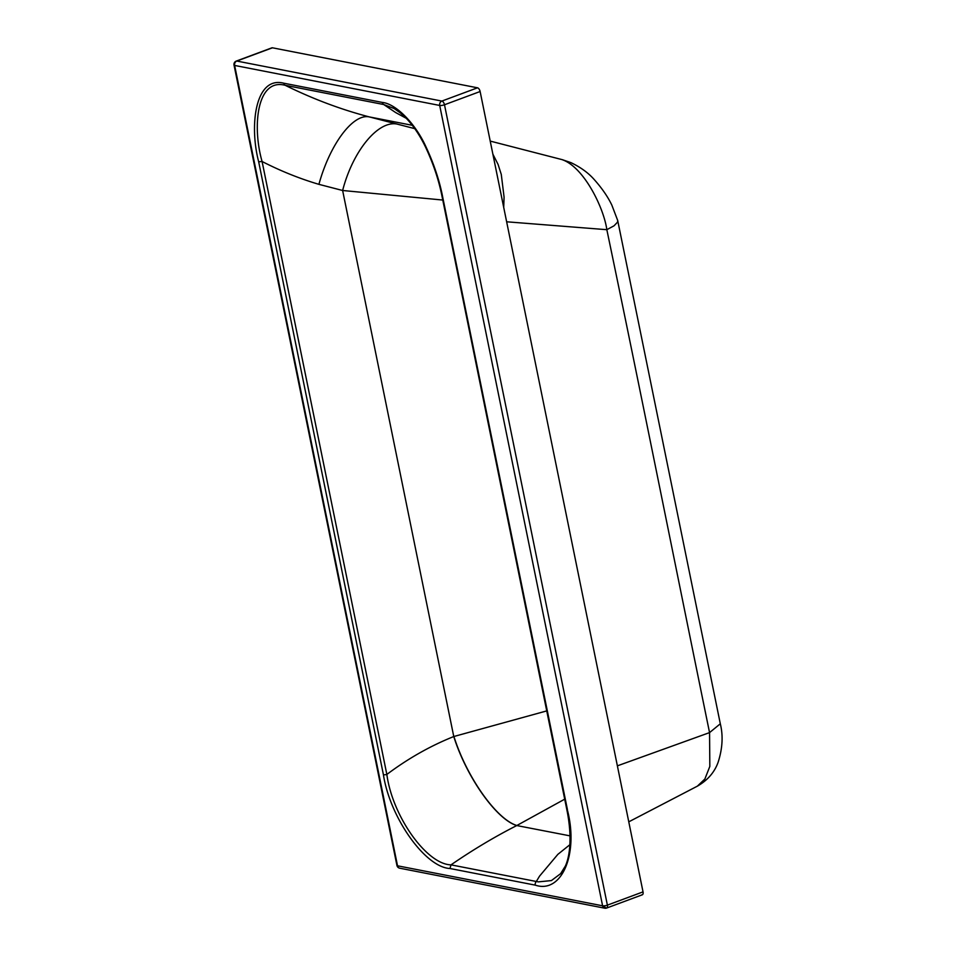 <?xml version="1.0" encoding="UTF-8"?>
<svg xmlns="http://www.w3.org/2000/svg" width="956" height="956" viewBox="0 0 956 956"><rect width="100%" height="100%" fill="white"/><g stroke="black" fill="none" stroke-linecap="round" stroke-linejoin="round"><path stroke-width="1.43" d="M607.383 905.141A3.501 1.781 69.6 0 1 606.917 907.901A3.501 1.781 69.6 0 1 606.654 908.045A3.501 3.501 0 0 1 604.766 908.2L604.766 908.2A3.501 2.892 -79 0 1 602.603 905.81L397.529 865.801L234.638 65.438L439.7 105.447L602.603 905.81A3.501 0.896 168.5 0 0 603.774 905.87A3.501 0.896 168.5 0 0 607.383 905.141L444.492 104.766A3.501 0.896 168.5 0 1 439.7 105.447A3.501 2.892 101 0 1 441.863 101.073A3.501 1.781 69.6 0 1 444.492 104.766L480.127 91.513L643.03 891.876L607.383 905.141M564.948 866.71L560.61 873.676L551.409 880.584L538.336 881.874L451.005 864.857C426.615 864.355 392.45 816.293 386.845 774.444L262.087 161.504C280.789 171.064 299.718 178.676 318.91 184.341L342.63 190.495L442.771 200.043M569.884 844.71L557.862 854.353L539.543 876.138L536.316 881.504A3.501 2.892 -79 0 0 535.264 885.137L449.965 868.502L451.005 864.857C472.79 849.872 494.706 836.763 516.766 825.554L570.027 835.867M564.709 799.168L516.861 825.494C496.606 819.471 466.612 777.049 453.921 736.49L453.765 736.538C466.48 777.097 496.499 819.519 516.766 825.554M397.565 124.172C378.528 119.703 352.836 150.725 342.63 190.495L453.765 736.538C430.343 745.907 408.033 758.55 386.845 774.444A3.501 0.896 -11.5 0 1 383.416 774.718L258.67 161.767L262.087 161.504C252.193 127.268 256.578 77.735 285.223 85.311C312.959 98.982 341.005 109.522 369.386 116.931L414.773 128.654M546.736 710.905L453.921 736.49M503.716 207.428L504.075 197.091L501.279 174.434L498.064 164.396L492.89 154.179M506.644 221.792L606.833 229.691C603.989 208.456 584.068 166.834 561.817 159.556L490.225 141.094M562.319 159.676L570.959 162.651C580.686 167.276 588.526 173 594.453 179.824C602.101 188.44 607.885 196.852 611.816 205.074L617.707 220.525L617.528 222.151L614.039 225.807L606.833 229.691C639.349 385.232 676.932 573.504 709.555 732.607L617.373 765.852M617.707 220.537L720.31 723.788L709.555 732.607L709.83 766.401L704.883 778.997L697.378 786.155L628.773 821.837M272.436 47.8L236.789 61.053A3.501 1.781 69.6 0 0 236.251 61.088L271.886 47.836A3.501 1.781 -110.4 0 1 272.436 47.8L477.51 87.809L441.863 101.073L236.789 61.053A3.501 2.892 101 0 0 234.638 65.438A3.501 0.896 -11.5 0 1 234.029 65.08L396.931 865.443A3.501 0.896 -11.5 0 0 397.529 865.801A3.501 2.892 -79 0 0 399.692 868.191L604.766 908.2A3.501 2.892 -79 0 0 606.116 908.081M258.67 161.767C249.337 126.503 254.834 75.727 283.801 83.208A3.501 2.892 101 0 0 285.223 85.311L383.715 104.527L394.219 108.566L401.556 113.788M283.801 83.208L382.304 102.423A3.501 2.892 101 0 0 383.715 104.527L395.688 112.569L406.36 118.353M480.127 91.513A3.501 1.781 -110.4 0 0 477.51 87.809M641.751 894.828A3.501 1.781 -110.4 0 0 642.301 894.792A3.501 1.781 -110.4 0 0 643.03 891.876M382.304 102.423C396.107 103.81 415.513 123.718 425.934 146.746C434.012 164.062 439.64 181.043 442.819 197.701L567.446 809.684M318.91 184.341C329.94 144.177 353.111 113.238 369.386 116.931L412.299 125.308M606.917 907.901A3.501 1.996 59.2 0 1 605.315 907.507A3.501 1.996 -120.8 0 1 603.774 905.87M449.965 868.502C425.324 867.451 389.964 817.691 383.416 774.718M567.565 810.64C578.691 854.509 561.507 894.015 535.264 885.137M396.931 865.443A3.501 3.501 0 0 0 399.692 868.191M236.251 61.088A3.501 3.501 0 0 0 234.029 65.08M642.301 894.792L606.654 908.045M399.106 111.828L404.794 116.763C412.861 124.949 419.78 135.071 425.563 147.128C433.438 163.906 438.995 180.648 442.222 197.342L566.968 810.294C572.572 838.101 569.74 859.277 563.992 868.61M720.31 723.788C723.274 735.726 722.521 748.596 718.076 762.41C714.431 772.412 707.536 780.323 697.378 786.155"/></g></svg>
